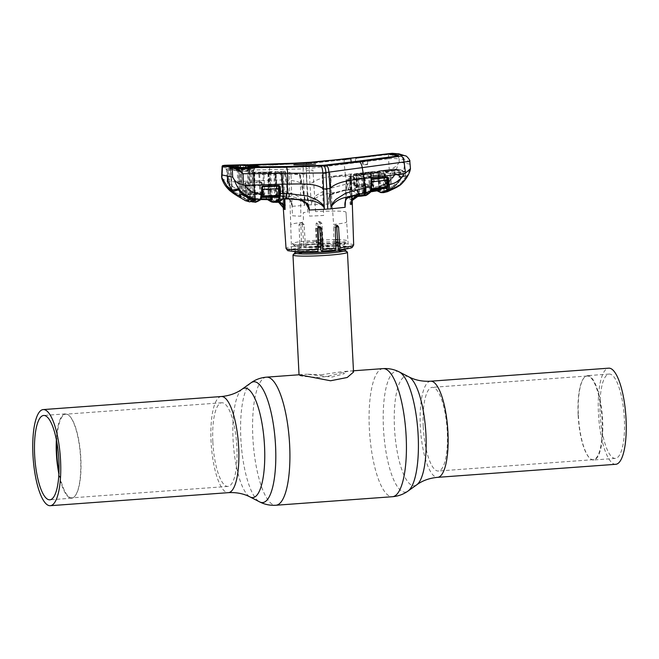 <?xml version="1.0" encoding="UTF-8"?>
<svg xmlns="http://www.w3.org/2000/svg" width="659" height="659" viewBox="0 0 659 659"><rect width="100%" height="100%" fill="white"/><g stroke="black" fill="none" stroke-linecap="round" stroke-linejoin="round"><path stroke-width="0.49" stroke-dasharray="3.29 2.47" d="M58.882 473.986A42.283 11.936 -94.2 0 0 71.592 498.212A42.283 11.936 -94.2 0 0 74.961 496.095A42.283 11.936 -94.2 0 0 80.612 458.524A42.283 11.936 -94.2 0 0 69.055 415.483A42.283 11.936 -94.2 0 0 65.414 413.877A42.283 11.936 -94.2 0 0 56.369 439.693M320.875 374.814L342.639 371.585L344.36 373.678L331.955 377.08L306.979 374.197L320.875 374.814M615.761 464.298A48.189 13.6 85.8 0 1 598.446 413.407A48.189 13.6 85.8 0 1 608.727 368.167M578.388 415.343A42.283 11.936 -94.2 0 0 589.945 458.384A42.283 11.936 -94.2 0 0 593.586 459.99A42.283 11.936 -94.2 0 0 602.606 420.302A42.283 11.936 -94.2 0 0 587.408 375.655A42.283 11.936 -94.2 0 0 584.039 377.78A42.283 11.936 -94.2 0 0 578.388 415.343M600.135 413.753A42.283 11.936 -94.2 0 0 615.333 458.4A42.283 11.936 -94.2 0 0 624.353 418.712A42.283 11.936 -94.2 0 0 609.155 374.065A42.283 11.936 -94.2 0 0 600.135 413.753M578.157 415.392A41.945 11.837 -94.2 0 0 589.624 458.079A41.945 11.837 -94.2 0 0 593.232 459.677A41.945 11.837 -94.2 0 0 602.186 420.31A41.945 11.837 -94.2 0 0 587.111 376.017A41.945 11.837 -94.2 0 0 583.767 378.126A41.945 11.837 -94.2 0 0 578.157 415.392M423.235 426.735A41.945 11.837 -94.2 0 0 438.309 471.02A41.945 11.837 -94.2 0 0 447.263 431.653A41.945 11.837 -94.2 0 0 432.189 387.36A41.945 11.837 -94.2 0 0 423.235 426.735M56.723 441.497A41.945 11.837 85.8 0 1 65.768 414.19A41.945 11.837 85.8 0 1 69.376 415.788A41.945 11.837 85.8 0 1 80.843 458.483A41.945 11.837 85.8 0 1 75.233 495.741A41.945 11.837 85.8 0 1 71.889 497.85A41.945 11.837 85.8 0 1 58.964 472.149M212.857 442.14A41.945 11.837 -94.2 0 0 227.932 486.424A41.945 11.837 -94.2 0 0 236.886 447.057A41.945 11.837 -94.2 0 0 221.811 402.764A41.945 11.837 -94.2 0 0 212.857 442.14M318.033 244.341A27.283 2.076 177.1 0 1 293.535 244.094A27.283 2.076 177.1 0 1 292.481 243.715A27.283 2.076 177.1 0 1 317.918 240.189M320.554 240.057A27.283 2.076 177.1 0 1 335.67 239.695M337.622 239.711A27.283 2.076 177.1 0 1 345.736 240.271A27.283 2.076 177.1 0 1 346.807 240.963A27.283 2.076 177.1 0 1 337.845 242.817M293.041 254.86A27.283 2.076 177.1 0 1 317.251 251.722A27.283 2.076 177.1 0 1 346.313 251.73A27.283 2.076 177.1 0 1 347.367 252.109M353.529 372.071L352.359 371.075C348.306 369.971 332.811 376.454 318.758 377.442C303.239 376.602 297.036 375.754 300.158 374.897M299.038 374.773L306.979 374.197M335.769 243.047A27.283 2.076 177.1 0 1 320.867 244.201M304.911 201.67C300.512 199.504 295.916 198.408 291.13 198.367L283.79 198.326L282.439 174.586L299.392 174.38L304.911 201.67L305.447 201.547L305.018 201.596L299.581 174.371L283.222 172.386L284.853 198.985M279.202 202.47L274.457 202.025C272.01 201.275 269.597 199.224 267.208 195.88L268.65 195.369L268.394 171.711L284.375 171.307L288.469 198.31L291.484 202.346L292.324 206.564L289.276 198.375L285.232 171.431C281.096 171.497 279.877 171.702 281.566 172.048L284.54 209.414M283.115 205.386L280.816 171.76L281.582 172.057L274.803 172.172L275.932 201.44L276.986 201.448C279.663 201.539 281.813 202.692 283.428 204.9L281.096 172.131M292.308 206.341L304.656 205.287L303.099 168.91L306.089 168.696C306.015 164.643 306.55 162.551 307.704 162.411M267.826 199.619L263.806 195.41L262.298 189.916L261.664 183.161L262.084 183.12L262.694 189.874L268.732 189.685L268.831 180.22C280.38 180.245 295.52 178.449 303.675 184.94L306.822 184.635L307.959 205.023A34.556 2.628 -2.9 0 0 304.656 205.287L304.252 203.26C296.509 193.935 285.017 197.222 275.182 195.723C281.459 195.888 292.407 196.876 292.324 206.564M301.624 248.196L300.661 247.998A31.583 2.405 177.1 0 0 289.754 251.145A31.583 2.405 177.1 0 0 317.539 251.458L316.575 251.26A28.469 2.166 177.1 0 1 291.542 250.371A28.469 2.166 177.1 0 1 301.624 248.196L300.916 225.114L302.843 223.137L304.128 224.777L305.199 242.331A28.37 2.158 177.1 0 1 311.575 241.795A28.37 2.158 177.1 0 1 318.437 241.359L319.113 244.967L318.585 246.837L317.671 246.647L316.93 244.283A33.856 2.578 -2.9 0 0 310.167 244.72A33.856 2.578 -2.9 0 0 303.807 245.247L302.316 224.406L300.99 222.758L299.029 224.727L299.886 245.634A33.856 2.578 -2.9 0 0 286.047 248.427M300.661 247.998L299.886 245.634M319.664 227.956L318.124 226.259L315.719 228.146L316.575 251.26M335.332 250.263L334.418 250.074A28.469 2.166 177.1 0 1 321.37 251.03M334.418 250.074L333.759 247.965L334.195 244.588A28.37 2.158 177.1 0 1 327.828 245.123A28.37 2.158 177.1 0 1 320.966 245.56M336.691 226.605L335.431 224.966L333.487 226.943L334.195 244.588M315.579 211.638L312.926 170.113L308.305 170.352L306.559 170.5L307.753 212.173A27.851 2.117 -2.9 0 0 303.321 212.569L303.412 220.979L302.267 222.437A28.016 2.134 -2.9 0 0 290.726 224.653L288.988 172.427L290.965 172.938L292.407 215.715A27.851 2.117 -2.9 0 0 300.85 216.152L300.372 173.968L306.254 174.256L309.549 216.07A27.851 2.117 -2.9 0 0 323.635 215.427L322.062 173.671L329.928 173.119L333.611 224.398A28.016 2.134 -2.9 0 0 346.65 221.992L346 212.182A27.851 2.117 -2.9 0 0 315.579 211.638M346.049 212.898L346 212.182M318.05 227.297L317.951 223.763L320.34 221.877L321.897 223.574L323.371 246.606A28.469 2.166 177.1 0 1 348.405 247.487A28.469 2.166 177.1 0 1 338.331 249.662M318.437 241.359L318.404 240.164M353.677 245A33.856 2.578 -2.9 0 0 321.559 244.044L320.01 223.187L318.462 221.498L316.139 223.393L316.93 244.283M321.559 244.044L322.408 246.408A31.583 2.405 177.1 0 1 350.193 246.721A31.583 2.405 177.1 0 1 339.294 249.86M323.371 246.606L322.408 246.408M290.718 224.653L290.66 223.459M303.807 245.247L304.615 247.603A31.583 2.405 177.1 0 1 310.933 247.084A31.583 2.405 177.1 0 1 317.671 246.647M318.585 246.837A28.469 2.166 -2.9 0 0 305.537 247.792L304.615 247.603M305.537 247.792L305.99 245.931L305.199 242.331M299.392 174.38L299.919 174.248L302.184 183.762L305.447 201.547L307.391 204.166M282.835 198.993L283.79 198.326M398.613 186.151L406.43 177.922L410.573 166.949M405.639 155.969A6.821 6.466 -66.9 0 1 409.461 161.406L404.206 159.742L399.074 159.28L399.23 161.99L404.544 163.078C403.835 179.009 396.018 188.853 381.091 192.609L383.695 192.626M409.807 161.323L410.475 165.969M397.204 187.082L406.117 177.617L406.801 175.747L402.427 176.818L400.845 179.116C397.245 185.064 392.262 189.199 385.894 191.514L384.963 191.975L387.607 191.637M409.865 164.165L404.544 163.078M391.866 189.644L390.639 173.852L404.848 171.892L405.301 177.271C401.99 182.971 397.369 186.884 391.421 189.001L385.441 191.283L384.889 172.081L389.733 173.902L390.548 189.685A0.684 0.643 -125.3 0 1 390.342 190.237M385.441 191.283A0.684 0.651 -86.9 0 1 384.963 191.975M389.733 173.902L390.639 173.852L390.342 173.193A0.684 0.643 116.7 0 0 389.733 173.902M405.301 177.271L406.117 177.617M404.848 171.892L404.552 171.233L390.342 173.193L385.474 171.365A0.684 0.651 104 0 0 384.889 172.081M400.087 169.709L385.457 171.365L400.087 169.709L404.552 171.233M400.071 169.709L399.947 170.335L385.342 171.991L385.886 190.921C392.097 188.655 396.957 184.619 400.474 178.82L399.947 170.335M385.457 171.365L385.342 171.991M406.801 175.747A0.684 0.651 -108.4 0 1 405.557 175.508L405.252 171.851L400.796 170.327L401.183 176.579L405.557 175.508M402.427 176.818A0.684 0.651 -99.5 0 1 401.183 176.579L400.474 178.82L400.87 179.116C397.262 185.064 392.278 189.191 385.919 191.514L385.886 190.921M400.845 179.116L401.941 177.189L406.422 176.093M392.385 153.3A6.821 6.549 -91.6 0 1 399.074 159.28C397.155 158.473 393.629 158.317 388.513 158.794L389.28 169.684L387.887 170.31L345.349 174.619L344.22 164.157L388.513 158.794A6.821 1.293 -96.9 0 1 388.794 153.975M344.855 158.926C344.237 158.984 344.023 160.722 344.22 164.157L309.145 168.465C309.129 164.47 309.541 162.394 310.373 162.254M310.018 184.479L309.145 168.465L306.089 168.696L306.822 184.635L310.018 184.479C317.687 176.826 333.438 176.365 345.349 174.619L346.873 183.968L326.502 189.314L317.481 194.718C314.64 196.217 312.193 201.02 311.196 202.313L310.018 184.479M399.23 161.99L397.855 164.346C396.125 166.587 393.266 168.366 389.28 169.684M385.169 191.365L383.456 191.67L378.118 187.914L379.172 187.024C385.68 184.94 390.828 181.019 394.609 175.261L396.133 173.564L400.787 176.48L400.005 178.943C396.454 184.899 391.512 189.042 385.169 191.365L384.782 190.698C390.976 188.433 395.804 184.388 399.263 178.573L398.654 170.063L384.049 171.727L384.782 190.698M387.887 170.31C384.518 176.48 379.386 180.08 372.508 181.126L372.038 181.176L373.752 187.345L380.35 191.991M377.418 190.772L373.999 187.329C386.957 185.072 394.906 177.411 397.855 164.346M394.214 174.997C390.532 180.624 385.507 184.454 379.164 186.489L378.925 171.455L393.942 169.66L394.609 175.261M394.65 175.286C390.861 181.052 385.721 184.973 379.23 187.057L378.563 187.378L379.164 186.489L379.172 187.024M378.653 187.255L383.95 190.978L383.2 171.735L378.406 171.587L378.653 187.255A0.684 0.618 -43.2 0 1 378.118 187.914M383.95 190.978A0.684 0.651 -70.5 0 1 383.456 191.67M378.406 171.587L378.974 170.87A0.684 0.651 84.4 0 0 378.406 171.587M393.942 169.66L394 169.075L378.983 170.87L383.785 171.019A0.684 0.651 99.1 0 0 383.2 171.735M384.049 171.727L383.785 171.019L398.398 169.363L394.008 169.075L378.974 170.87A0.684 0.684 0 0 0 378.381 171.554L378.628 187.14M398.398 169.363L398.654 170.063M396.133 173.564A0.684 0.634 -54.8 0 1 394.922 173.325L394.733 169.692L399.107 169.981L399.56 176.241L394.922 173.325M400.787 176.48A0.684 0.643 -60.8 0 1 399.56 176.241L399.263 178.573L400.005 178.943M395.178 173.828L399.56 176.241M373.365 187.115L373.085 186.777A0.684 0.601 140.9 0 0 373.752 187.345L372.508 181.126M373.085 186.777L371.487 181.225L372.038 181.176L371.47 174.923L370.688 174.371L371.091 173.951L371.47 174.923M371.511 181.225L370.943 174.973L369.921 173.432L371.091 173.951M377.022 190.83L373.208 187.148L371.487 181.225L370.688 174.371A0.684 0.585 145 0 0 370.16 174.19L354.155 175.541L354.023 174.94L369.921 173.432M371.412 176.95L372.014 183.589L370.745 174.446L371.412 176.95L354.13 178.573L353.636 176.307A0.684 0.585 147.7 0 1 354.278 175.739L355.292 185.368L371.487 183.639L370.16 174.19L354.155 175.541L353.636 176.307L352.87 176.274L354.023 174.94M354.509 185.41L355.292 185.368L356.519 187.477L372.805 185.657L371.684 184.248L355.44 185.97A0.684 0.593 146.2 0 0 354.797 186.621L354.13 178.573M372.014 183.589L372.343 184.808A0.684 0.593 143.3 0 0 371.684 184.248L371.487 183.639L372.038 183.589M356.519 187.477L356.881 186.909L356.519 187.477A0.684 0.601 142.7 0 0 355.885 188.144L354.797 186.621M372.343 184.808L373.48 186.233L373.9 185.113L373.258 172.271L378.225 172.411L362.425 174.47L356.14 174.24L372.467 172.238L373.118 185.088L356.881 186.909L355.885 188.144M356.741 173.556L362.153 173.762L377.475 171.785L372.524 171.653L356.741 173.556A0.684 0.651 84.9 0 0 356.165 174.264L356.362 187.032M356.881 186.909L356.684 174.141M373.118 185.088L372.805 185.657L373.118 185.088M373.48 186.233A0.684 0.61 139.6 0 0 372.805 185.657M347.581 183.886L346.873 183.968L348.323 189.981L354.723 189.364L353.249 183.243L347.581 183.886A6.821 1.26 -96 0 0 348.916 189.916L343.199 190.739C332.68 193.73 318.19 192.354 311.55 202.725L311.361 204.792L311.55 202.725M352.87 176.472L353.652 176.423L354.023 183.202L353.249 183.243L352.87 176.274M354.023 183.202L355.366 188.713C357.919 192.239 360.498 194.273 363.101 194.817C365.712 195.344 368.192 194.339 370.539 191.818A0.684 0.634 -137.2 0 1 370.391 192.313M364.921 195.583L362.541 195.525L359.855 194.438M359.279 194.067L354.723 189.364A0.684 0.601 -35.8 0 0 355.366 188.713M351.511 189.545L350.777 174.948L356.989 175.187L358.43 195.155L351.511 189.545A0.684 0.601 142.4 0 0 352.186 190.113L350.712 189.207L343.29 190.229L330.002 194.421L330.2 194.932L343.273 190.813C337.622 191.58 329.813 194.8 330.2 194.932L329.212 197.247L329.022 203.623C328.182 200.221 328.503 197.247 330.002 194.71M349.847 176.217L350.794 199.965C352.153 197.527 354.163 196.069 356.824 195.591L357.985 195.402L356.527 175.269L349.015 176.225C345.497 176.002 339.574 176.332 331.255 177.213L330.002 194.421L329.203 197.247L330.859 177.114L349.995 174.915L350.596 189.734M331.461 176.488A0.684 0.684 0 0 0 330.859 177.114L329.022 203.623M329.022 203.993L311.361 204.792A34.556 2.628 177.1 0 0 307.959 205.023M352.186 190.113L359.097 195.904M358.274 196.102L357.096 196.291L351.552 200.311L350.143 204.496L349.015 176.225M350.143 204.496L350.918 204.636C351.099 200.179 353.273 197.42 357.45 196.374L356.824 195.591M358.076 195.789L358.43 195.155A0.684 0.651 107.5 0 0 358.743 195.682M356.989 175.187A0.684 0.651 99.6 0 0 356.255 174.569L350.044 174.33A0.684 0.651 84.5 0 0 350.044 174.33A0.684 0.651 84.5 0 1 350.777 174.948M357.985 195.402L358.43 195.155M350.151 204.397L350.794 199.965L351.552 200.311M352.236 200.451L351.511 204.677L350.67 176.563L351.436 177.296L346.148 180.278L364.625 177.914L366.116 192.955M358.99 194.125L357.821 175.541L350.654 176.554L351.511 204.669L352.178 199.636M351.14 176.48L352.203 200.394M362.31 196.011L360.671 196.077A0.684 0.651 95.2 0 1 360.506 196.077L360.514 196.077M365.827 193.021L366.264 192.568A0.684 0.634 42.7 0 0 366.47 192.955M366.264 192.568L365.02 177.864L358.669 175.533L359.822 193.952M358.669 175.533A0.684 0.651 103.5 0 0 357.944 174.915L364.328 177.255A0.684 0.643 116.3 0 1 365.02 177.864M346.873 198.334L346.412 197.782L358.842 193.408L366.107 192.304A0.684 0.519 -87 0 0 366.453 192.922M345.448 201.143L346.255 180.286A0.684 0.568 -107.2 0 1 346.782 179.627L346.412 197.782L345.473 200.468M371.519 186.785L370.539 191.818M379.246 190.229L362.607 192.823L362.261 192.115L379.419 189.306L379.806 190.121L379.246 190.229L379.419 189.306L380.647 190.294M362.607 192.823L371.017 191.159M380.095 189.759L379.032 172.757L363.719 174.734L364.229 192.255L363.776 192.42L363.266 174.816A0.684 0.651 103.7 0 1 363.85 174.108L379.164 172.131L384.238 174.05L369.345 176.134L363.85 174.108L363.233 174.8L368.743 176.843L369.411 189.701L369.971 191.028L371.174 188.82L371.454 179.956A0.684 0.618 37.3 0 1 371.618 179.536M371.552 187.172L371.091 182.049M371.47 189.248L370.482 190.336L371.264 190.229L370.144 190.5A0.684 0.634 45.2 0 0 369.971 191.028M371.421 189.257A0.684 0.626 39.7 0 0 371.099 189.454L371.099 189.454A0.684 0.626 39.7 0 0 370.968 189.924M370.482 190.336L370.317 189.66L370.482 190.336A0.684 0.634 45.2 0 0 370.144 190.5L371.149 188.795M370.317 189.66L369.65 176.793L384.535 174.709L385.63 187.65L369.411 189.701M385.63 187.65L385.836 188.326M369.345 176.134A0.684 0.643 116.3 0 0 368.743 176.843L369.65 176.793M373.142 173.548C366.635 174.94 367.854 175.442 376.808 175.055C383.299 173.506 382.072 173.004 373.142 173.548M386.619 188.919L386.034 187.593L384.938 174.66L379.881 172.749A0.684 0.651 104 0 0 379.164 172.131M384.938 174.66A0.684 0.643 116.8 0 0 384.238 174.05M363.389 192.725L362.153 173.762A0.684 0.651 99.4 0 0 361.577 174.478L362.261 192.115M378.974 189.528L377.739 172.493M368.274 172.559C359.369 173.449 358.199 173.465 364.765 172.584C373.661 171.529 374.831 171.521 368.274 172.559M379.419 189.306L378.192 172.403A0.684 0.651 99.1 0 0 377.475 171.785M373.258 172.271A0.684 0.651 83.8 0 0 372.524 171.653L377.648 171.793M380.935 189.619L379.881 172.749L379.032 172.757M363.471 192.996L370.737 191.81L364.139 192.873L364.229 192.255M398.547 155.722L398.555 156.175L397.937 155.928M389.708 154.041L355.44 158.391L387.55 154.618L391.965 155.063L396.125 156.529L367.598 160.887L398.555 156.175M392.846 154.593L389.716 154.363M358.232 161.521L358.257 162.205L362.969 161.537L362.302 161.249L362.689 164.989L366.972 164.396L366.948 160.582M366.972 164.396L367.59 164.528L367.598 160.887M309.269 162.732L309.302 163.407L307.012 163.597L247.825 165.45L252.669 165.862L257.587 167.452L260.742 167.757L285.693 167.51L320.307 166.365L358.257 162.205M311.608 162.575L311.641 163.259L309.302 163.407L274.498 164.874L247.718 165.458L248.048 164.766M306.97 162.921L307.012 163.597M273.773 164.215L273.798 164.89M249.983 165.401L249.967 164.717L250.626 164.701M250.239 164.717L250.008 165.401L254.852 165.804L252.669 165.862L252.619 165.178M285.182 166.546L285.215 167.229L260.297 167.444L258.822 167.007M255.305 165.903L254.844 165.755M319.747 165.533L319.788 166.216L285.215 167.229M322.086 165.351L322.119 166.035L319.788 166.216M324.385 165.195L324.426 165.87L322.119 166.035L322.77 166.167L322.745 165.491M357.392 161.266L357.425 161.949L324.426 165.87M345.505 158.918L345.538 159.593L351.173 158.967L311.641 163.259M345.538 159.593L311.122 163.119L308.651 163.275L308.61 162.592M345.975 158.926L346.008 159.61M351.173 158.967L351.535 162.707L356.074 162.172L356.099 158.358M356.074 162.172L355.456 162.04L355.44 158.391M355.456 162.04L350.918 162.584L350.53 158.992M386.578 154.033L386.611 154.659M362.302 161.249L357.425 161.949M396.965 156.101L396.998 156.784M362.969 161.537L363.307 165.121L367.59 164.528M325.175 165.327L325.208 166.002M320.266 165.689L320.307 166.365M285.668 166.834L285.693 167.51M272.983 164.907L272.941 164.223L247.776 164.775L247.825 165.45M306.171 162.798L306.221 163.481M311.089 162.444L311.122 163.119M221.803 178.531L228.5 181.983L268.831 180.22L269.539 169.618L303.099 168.91C302.983 164.915 303.642 162.831 305.084 162.641M268.65 195.221L275.569 195.188C280.034 195.155 284.334 196.193 288.469 198.31L289.276 198.375M272.052 199.652L275.091 201.292L273.955 172.18L267.999 171.892L268.246 195.632L267.208 195.822L275.289 195.789L275.569 195.188M267.208 195.822L269.753 195.715A6.821 2.57 -92.2 0 1 268.056 189.71M284.375 171.307L285.232 171.431M283.897 204.817L283.428 204.9L284.408 208.573L281.582 172.057M277.587 202.231L276.986 201.448M284.021 199.002L282.39 172.394L276.105 172.436L276.937 201.646L279.235 201.761M283.222 172.386L282.39 172.394M277.9 202.173L277.991 201.654M278.559 202.329L277.859 202.247M277.472 202.231L276.294 202.321M267.208 195.88L264.374 195.978C266.829 199.24 269.259 201.234 271.681 201.967L272.983 202.231M274.795 202.115L275.091 201.292M268.246 195.632L271.384 199.109M275.413 202.239L276.483 201.572L275.643 172.518L281.665 174.684L283.032 198.664C280.948 200.822 278.765 201.794 276.483 201.572M222.824 165.45A0.684 0.675 -91.5 0 0 222.165 166.068L227.52 170.582L222.824 165.45M278.139 164.107L246.861 164.849M227.149 181.554L227.52 170.582L269.539 169.618C269.803 166.34 270.561 164.561 271.805 164.272M270.668 195.155L270.314 195.698L268.732 189.685L288.626 192.09L297.769 196.168L301.822 199.323L304.54 202.799L304.252 203.26M262.694 189.874L264.374 195.978A0.684 0.593 143.1 0 1 263.913 195.764C263.163 194.94 262.611 192.988 262.266 189.916L262.694 189.874M278.395 197.733L277.818 196.415L277.266 196.473L277.694 197.132M275.223 174.322L277.266 196.473L260.956 196.777L259.671 174.47L275.775 174.314L270.577 172.493L254.152 172.847L258.88 174.577L260.173 196.81L260.725 198.137L261.73 197.14L261.936 194.57M275.775 174.314L277.818 196.415L275.75 174.33M262.331 196.456L261.335 197.445L261.92 197.428M261.335 197.445L260.956 196.777L261.335 197.445A0.684 0.634 48.5 0 0 260.725 198.137M262.084 196.506A0.684 0.626 42.4 0 0 261.73 197.14M262.2 189.314L261.903 193.919L262.15 187.593M262.175 195.319L260.931 199.092C258.814 200.979 256.598 201.687 254.3 201.226L247.43 196.333L246.441 196.67L245.024 192.214L244.728 183.202L245.741 182.518L260.799 181.769L262.084 183.12M262.916 171.801L263.839 193.721L248.443 194.216L248.245 172.131L268.921 172.156L247.842 172.32L248.048 194.331L247.578 195.451L246.491 194.026L245.412 184.166L245.922 191.991L247.166 196.003A0.684 0.61 -38.2 0 1 246.441 196.67L253.624 201.942L255.033 202.074M229.703 190.55L246.211 196.679C245.255 195.748 244.662 193.688 244.448 190.5L245.774 190.435M245.815 191.036L244.909 191.159M255.19 199.512L254.629 199.512L254.926 198.837L255.387 198.878L255.19 199.512L260.84 199.545L254.613 199.512L253.501 198.54L270.824 198.829L271.574 199.619M254.876 199.034L254.176 172.864L254.613 199.512L254.926 198.837L261.368 198.919M262.216 193.795L262.216 194.389M271.187 199.529L254.539 199.372L253.344 172.51M254.539 199.372L253.872 199.364M270.528 199.537L268.888 172.147M248.303 194.776L248.443 194.216L248.303 194.776L263.74 194.273L262.611 192.766L247.224 193.359L248.303 194.776A0.684 0.61 140.6 0 0 247.578 195.451M262.249 185.303L261.104 182.568A0.684 0.577 146.4 0 1 261.664 183.037L263.18 193.326A0.684 0.585 145 0 0 262.611 192.766L261.845 185.344L246.721 186.093L247.224 193.359A0.684 0.593 144.4 0 0 246.491 194.026M263.839 193.721L263.74 194.273L263.839 193.721L264.745 193.738L263.822 171.892M263.18 193.326L264.308 194.85A0.684 0.601 141.6 0 0 264.193 194.479L264.193 194.479A0.684 0.601 141.6 0 0 263.74 194.273M264.308 194.85L264.745 193.738M248.352 194.817L264.193 194.479L262.883 192.123L246.194 192.799M245.815 186.143L246.721 186.093L246.021 183.276L261.104 182.568L246.021 183.276A0.684 0.593 146.1 0 0 245.461 183.54L245.412 184.166L244.505 184.215M245.741 182.518L245.461 183.54L244.728 183.202M254.638 172.773L255.387 198.878M262.06 182.922L260.799 181.769M261.508 182.683L260.964 182.362M228.5 181.983C232.545 187.617 237.858 190.451 244.448 190.5M254.3 201.226L253.624 201.942L252.413 201.893L247.998 200.781L244.39 198.03L233.171 193.227M244.39 198.03L247.652 200.377L249.168 200.287L248.855 200.913M248.492 200.188L247.998 200.781A0.453 0.428 -61.9 0 1 247.652 200.377L247.405 196.061L248.254 196.044L248.492 200.188L248.015 200.789L248.88 200.921M233.187 193.235L244.052 197.642L242.323 168.35L228.088 168.745L229.068 189.191C232.38 192.56 236.276 194.85 240.766 196.069L239.439 168.473M244.168 197.931L240.51 196.481L240.766 196.069M228.607 189.487L229.068 189.191L227.355 186.332L226.638 186.719M226.556 186.621L227.355 186.332L232.981 189.899L232.182 190.196M250.041 200.649L253.558 201.374L253.245 196.703L249.728 195.978L250.041 200.649A0.684 0.643 115.2 0 0 250.618 201.267M251.82 201.267L252.413 201.893M253.558 201.374A0.684 0.651 86 0 0 253.888 201.901M252.315 201.67L252.158 196.843L251.672 196.926L251.952 201.259L255.305 199.941L253.46 198.664L252.002 171.043L253.575 170.656L255.297 199.784M253.163 201.802L253.072 201.086L251.952 201.259L251.672 196.926M241.367 192.098L238.418 188.598L232.981 189.899A0.453 0.437 82.3 0 1 232.611 190.377M252.224 201.638A0.453 0.437 -97.9 0 1 251.96 201.259L252.405 200.987M255.445 199.883L253.575 170.656M253.46 199.133L253.46 198.664C248.896 197.436 244.917 195.13 241.54 191.744L240.453 171.274L252.002 171.043M223.961 165.417L227.207 166.117L242.751 164.981L227.306 166.043L224.546 165.738A0.684 0.684 86.6 0 0 223.961 165.417M240.864 168.918L252.29 168.597L255.082 167.575L249.399 165.631L238.624 165.533M238.896 165.854L227.207 166.117M227.528 166.414L224.678 165.714L230.213 166.225L240.65 169.099M224.027 165.417L224.678 165.714M235.23 167.691L235.774 167.987M243.797 165.269L244.365 164.882M242.397 165.376L246.309 164.808M241.351 168.77L241.252 171.521L249.654 171.34L250.008 169.585L249.226 169.725L249.176 171.34L249.654 171.34L250.453 199.413M241.589 167.534L251.137 167.32L250.016 169.569L241.26 169.915L229.876 167.806L230.403 169.412L235.378 169.931L241.252 171.521M250.675 168.35L250.997 167.254M249.621 167.345L249.366 168.383M249.366 168.416L249.11 171.34M237.948 167.271L241.433 167.831L241.367 168.556M255.008 166.941L254.761 167.452M254.531 167.913L253.171 170.697L247.842 169.025L249.67 165.261M251.12 201.868L250.782 196.555L247.66 195.921L247.866 201.201L244.094 198.31L242.578 168.531L247.842 169.025M253.567 199.158L252.175 198.524L250.807 171.431L253.171 170.697L254.679 200.476M252.175 198.524L242.52 192.667L241.458 171.637L237.281 171.085L238.196 189.166M239.901 190.665L242.52 192.667M229.744 165.837L232.042 169.478L237.281 171.085L234.991 167.435M232.042 169.478L226.811 168.943L229.068 169.108L230.139 190.13L227.676 187.774M224.538 165.294L226.811 168.943M241.26 164.832L243.311 164.783L242.594 164.841L241.482 168.556L238.261 168.861L239.637 195.954L230.139 190.13M239.637 195.954L230.971 191.341M241.482 168.556L242.586 168.531L244.382 164.758M243.377 197.799L244.094 198.31M247.825 201.176L249.341 196.349L250.906 196.662L252.455 196.983L251.153 201.86M247.866 201.201L249.366 201.819M248.286 199.998L247.8 201.119M254.926 167.37L253.163 170.945M240.222 165.236L228.294 165.804L224.357 165.294M242.594 164.841L240.922 165.112M229.826 165.129L230.04 165.5L228.409 165.5L233.41 166.027L238.492 167.559L238.937 168.284M231.383 165.458L230.04 165.5L230.592 167.732L239.827 167.485L239.505 169.256L238.574 169.182L238.385 167.353M228.78 165.154L229.192 165.508L228.409 165.5L229.876 167.798L230.592 167.732L229.876 167.798M232.767 192.898L232.059 192.313L230.378 169.404L228.409 165.5M239.201 168.704L240.428 171.464L241.853 194.323M238.574 169.182L230.848 169.396A3.41 1.063 -91.7 0 0 230.691 167.724M235.675 194.965L236.721 195.583M239.645 195.212L238.426 167.518M241.318 167.526L250.008 169.585M249.654 171.233L244.555 169.668L239.489 169.149M232.536 192.716L230.848 169.396L230.403 169.421L232.034 192.288M230.592 167.732L230.403 169.421M221.35 396.529A48.189 13.6 -94.2 0 0 211.069 441.769A48.189 13.6 -94.2 0 0 228.393 492.66M242.224 389.09A54.895 15.495 -94.2 0 0 233.072 439.627A54.895 15.495 -94.2 0 0 250.123 496.985M250.939 382.846A60.562 17.093 -94.2 0 0 240.848 438.606A60.562 17.093 -94.2 0 0 259.654 501.894M266.557 377.154A64.22 18.131 -94.2 0 0 252.85 437.436A64.22 18.131 -94.2 0 0 275.932 505.247M383.068 368.62A64.22 18.131 -94.2 0 0 369.361 428.902A64.22 18.131 -94.2 0 0 392.443 496.713M399.346 371.981A60.562 17.093 -94.2 0 0 383.456 428.161A60.562 17.093 -94.2 0 0 408.061 491.029M408.877 376.882A54.895 15.495 -94.2 0 0 394.477 427.806A54.895 15.495 -94.2 0 0 416.776 484.785M430.607 381.207A48.189 13.6 -94.2 0 0 420.327 426.447A48.189 13.6 -94.2 0 0 437.65 477.338M318.083 246.153A25.314 1.928 177.1 0 1 295.52 245.914A25.314 1.928 177.1 0 1 294.54 245.568A25.314 1.928 177.1 0 1 317.976 242.306M320.711 242.166A25.314 1.928 177.1 0 1 335.736 241.845M337.779 241.886A25.314 1.928 177.1 0 1 343.949 242.372A25.314 1.928 177.1 0 1 344.945 243.014A25.314 1.928 177.1 0 1 337.968 244.563M335.826 244.818A25.314 1.928 177.1 0 1 320.851 246.013M320.809 243.484A24.778 1.886 177.1 0 1 343.504 243.69A24.778 1.886 177.1 0 1 344.542 244.168A24.778 1.886 177.1 0 1 338.051 245.782M335.859 246.054A24.778 1.886 177.1 0 1 320.546 247.273M318.116 247.397A24.778 1.886 177.1 0 1 296.089 247.158A24.778 1.886 177.1 0 1 295.051 246.68A24.778 1.886 177.1 0 1 318.009 243.632M292.481 243.715L295.051 246.68L295.306 251.689A24.778 1.886 177.1 0 1 295.306 251.656A24.778 1.886 177.1 0 1 316.419 248.715A24.778 1.886 177.1 0 1 343.759 248.665A24.778 1.886 177.1 0 1 344.797 249.151A24.778 1.886 177.1 0 1 344.797 249.184L344.542 244.168L346.807 240.963M294.902 252.817A25.314 1.928 177.1 0 1 317.366 249.901A25.314 1.928 177.1 0 1 344.336 249.909A25.314 1.928 177.1 0 1 345.316 250.263M304.128 224.777L302.316 224.406M300.916 225.114L299.029 224.727M317.605 228.525L315.719 228.146M335.299 227.314L333.487 226.943M321.897 223.574L320.01 223.187M317.951 223.763L316.139 223.393M285.331 198.293L285.471 198.977M285.932 198.277L286.031 198.927M291.13 198.367L291.187 199.01M399.074 153.893A6.821 6.524 -78.4 0 1 404.206 159.742M348.446 189.454L348.389 190.047L343.273 190.813L343.29 190.229M349.048 189.388L348.982 189.981L351.156 189.8M350.918 204.636L351.519 204.776M364.27 192.51L364.542 193.161M363.71 192.585L364.048 193.252M358.842 193.408L359.237 194.076M386.998 153.984L387.031 154.667M387.508 153.934L387.55 154.618M249.983 164.816L250.008 165.401M396.339 155.746L396.405 156.447M260.709 167.073L260.742 167.757M257.545 166.768L257.587 167.452M249.382 164.775L249.423 165.442M270.099 195.171L269.869 195.781L275.289 195.789C280.899 196.563 287.67 195.739 291.484 202.346M275.042 201.679A0.684 0.651 -73.1 0 1 274.457 202.025M276.343 201.951A0.684 0.651 -84 0 1 275.759 202.288M263.806 195.41A0.684 0.593 143.1 0 0 263.913 195.764L267.463 199.619M261.854 189.405L262.389 186.934M261.178 198.87A0.684 0.634 -133.4 0 1 260.997 199.397M260.931 199.092L260.321 199.792M245.922 191.991L245.024 192.214M253.501 198.54L252.496 172.518M270.363 198.829L268.435 172.238M271.277 197.263L269.729 172.501M270.577 172.493L272.126 197.247M229.653 165.928L230.213 166.225M249.399 165.631L249.975 165.244M249.176 171.34L249.967 199.133M226.853 168.951L227.792 187.551M232.858 165.73L234.859 168.325A3.41 3.262 -78.5 0 1 235.378 169.931M240.502 194.916L239.505 169.256M244.555 169.668A3.41 3.262 -78.6 0 1 244.909 167.996L245.181 167.435M242.718 194.8L241.26 171.538M71.592 498.212L49.845 499.81M353.463 370.786L342.639 371.585M615.333 458.4L593.586 459.99M593.232 459.677L438.309 471.02M227.932 486.424L71.889 497.85M221.811 402.764L65.768 414.19M587.111 376.017L432.189 387.36M609.155 374.065L587.408 375.655M65.414 413.877L43.667 415.467M302.843 223.137L300.99 222.75M319.977 226.638L318.124 226.259M346.008 212.297L348.405 247.487M320.34 221.877L318.462 221.498M337.301 225.353L335.431 224.966M290.677 224.109L291.542 250.371M356.14 174.24L356.247 187.741L372.903 185.698M373.348 185.846L372.244 184.462M358.463 195.188L351.626 189.907M356.453 174.569L350.061 174.33M352.26 200.451L351.486 204.01M358.183 174.923L364.674 177.312M346.634 179.643A0.684 0.684 0 0 0 346.148 180.278L345.217 203.038M371.066 182.024L371.346 179.998M379.395 172.147L384.592 174.108M363.826 174.108A0.684 0.684 0 0 0 363.233 174.8L363.743 192.42M379.477 189.495L378.225 172.411M269.366 164.981L274.498 164.874M291.476 202.329L289.4 198.285L285.298 171.315M352.054 196.036L351.436 177.296M262.266 189.916L261.664 183.161M277.818 196.415L278.024 197.313M261.277 197.461L261.911 197.445M260.923 197.593L261.878 196.646M261.92 196.003L261.903 194.578M270.849 198.845L268.921 172.156M261.582 182.798L262.274 185.303M244.168 197.922L247.875 200.74M250.404 201.209L252.315 201.876M229.802 165.936L235.469 167.732M250.675 168.366L249.679 171.216L250.486 199.471M253.311 170.813L254.769 199.537M226.712 168.951L227.652 187.453M255.198 167.155L253.311 170.838"/><path stroke-width="0.99" d="M34.647 455.163A42.283 11.936 -94.2 0 0 49.845 499.81A42.283 11.936 -94.2 0 0 58.865 460.114A42.283 11.936 -94.2 0 0 43.667 415.467A42.283 11.936 -94.2 0 0 34.647 455.163M56.369 439.693A42.283 11.936 -94.2 0 0 56.394 453.565A42.283 11.936 -94.2 0 0 58.882 473.986M60.554 460.468A48.189 13.6 -94.2 0 0 43.239 409.577A48.189 13.6 -94.2 0 0 32.95 454.809A48.189 13.6 -94.2 0 0 50.273 505.7A48.189 13.6 -94.2 0 0 60.554 460.468M430.607 381.207L608.727 368.167A48.189 13.6 85.8 0 1 626.05 419.058A48.189 13.6 85.8 0 1 615.761 464.298L437.65 477.338A48.189 13.6 -94.2 0 0 447.931 432.098A48.189 13.6 -94.2 0 0 430.607 381.207C422.501 381.652 415.261 380.21 408.877 376.882L399.346 371.981C394.296 369.378 388.868 368.257 383.068 368.62L353.463 370.786M58.964 472.149A41.945 11.837 85.8 0 1 56.814 453.565A41.945 11.837 85.8 0 1 56.723 441.497M317.918 240.189A27.283 2.076 177.1 0 1 320.554 240.057M335.67 239.695A27.283 2.076 177.1 0 1 337.622 239.711M294.112 255.552A27.283 2.076 177.1 0 1 292.975 255.025A27.283 2.076 177.1 0 1 293.041 254.86L294.902 252.817A25.314 1.928 177.1 0 0 295.899 253.46A25.314 1.928 177.1 0 0 324.78 253.344A25.314 1.928 177.1 0 0 345.316 250.263L347.367 252.109A27.283 2.076 177.1 0 1 347.458 252.265A27.283 2.076 177.1 0 1 324.212 255.503A27.283 2.076 177.1 0 1 294.112 255.552M437.65 477.338C429.561 478.08 422.608 480.559 416.776 484.785L408.061 491.029C403.448 494.332 398.242 496.235 392.443 496.713L275.932 505.247A64.22 18.131 -94.2 0 0 289.639 444.965A64.22 18.131 -94.2 0 0 266.557 377.154L299.17 374.765L330.563 380.77L347.211 377.492L353.529 372.071L347.458 252.265M337.845 242.817A27.283 2.076 177.1 0 1 335.769 243.047M320.867 244.201A27.283 2.076 177.1 0 1 318.033 244.341M326.271 165.508L323.651 165.673C324.838 166.299 325.604 168.655 325.941 172.757L327.754 209.076A34.556 2.628 177.1 0 1 324.352 209.315L323.956 207.297C316.32 197.988 302.036 200.698 291.278 199.018C298 199.249 309.491 200.41 309.285 210.032L324.352 209.315L322.877 172.955L404.058 161.974L405.54 173.012L404.247 173.663L364.065 178.449L362.293 167.856C361.643 164.47 360.679 162.485 359.394 161.9L326.271 165.508C327.754 166.126 328.643 168.457 328.932 172.518L329.978 188.565C337.416 180.863 352.614 180.286 364.065 178.449L365.119 187.7L364.114 193.219L370.037 192.502L371.124 186.909L365.119 187.7L345.629 193.235L336.963 198.713C334.245 200.229 331.864 205.048 330.925 206.349L329.978 188.565L323.635 189.026C315.241 182.485 299.565 184.174 287.555 184.05L287.612 173.325L322.877 172.955C322.49 168.91 321.856 166.554 320.982 165.895L286.336 167.246L255.56 167.6L252.521 168.375L240.864 168.918L234.398 167.814C237.075 168.737 239.967 170.714 243.064 173.762L287.612 173.325C287.472 170.047 287.052 168.02 286.336 167.246M305.496 202.264L307.391 204.166L309.269 209.809L305.636 202.766M284.853 198.985L285.075 209.529L284.021 199.002M318.165 249.374L317.597 251.458L295.067 251.68L287.719 250.667L286.047 248.427A33.856 2.578 -2.9 0 0 318.165 249.374L317.605 228.525L319.977 226.647L321.477 228.327L322.795 249.135A33.856 2.578 -2.9 0 0 329.558 248.69A33.856 2.578 -2.9 0 0 335.925 248.171L335.332 250.263A31.583 2.405 177.1 0 1 322.383 251.211M335.332 250.263L321.37 251.03L320.645 248.929L320.966 245.56L319.664 227.956L321.477 228.327M322.284 251.219L322.795 249.135M335.925 248.171L335.299 227.314L337.301 225.353L338.578 226.993L339.838 247.784A33.856 2.578 -2.9 0 0 353.677 245L352.054 196.036M353.677 245L352.236 247.405C351.89 247.562 351.857 248.369 339.36 249.868L338.331 249.662L336.691 226.605L338.578 226.993M318.404 240.164L318.05 227.297M339.294 249.86L339.838 247.784M283.032 198.664L291.278 199.018L286.072 198.96L286.978 193.425L307.753 196.003L317.251 200.155L321.46 203.343L324.261 206.844L323.956 207.297M283.807 198.474L282.835 198.993L285.512 198.944A6.821 1.302 88.6 0 0 286.261 193.433L286.978 193.425L287.555 184.05L244.86 185.336C248.83 190.945 254.3 193.82 261.252 193.944L261.697 193.935L261.631 187.724L261.911 186.719L263.015 186.06L278.963 185.484L280.248 186.645L280.569 193.54L286.27 193.433M327.754 209.076A34.556 2.628 -2.9 0 0 331.057 208.821L331.246 206.761C337.993 196.407 349.698 197.214 359.295 194.034L364.048 193.252L359.295 194.034L346.873 198.334M404.247 173.663C400.812 179.808 395.828 183.449 389.312 184.561C389.453 187.444 389.057 189.331 388.126 190.212L398.613 186.151C401.982 184.421 409.42 175.796 410.458 168.729L405.54 173.012M397.146 153.802A6.821 6.524 -78.4 0 1 399.074 153.893L392.385 153.3A6.821 6.549 -91.6 0 0 391.817 153.341L397.146 153.802L402.46 155.516A6.821 6.466 -66.9 0 1 405.639 155.969C405.911 155.112 410.672 160.491 409.807 161.323L410.458 168.729M389.312 184.561L388.868 184.619C388.958 187.51 388.637 189.38 387.887 190.237A0.684 0.634 45.4 0 1 387.097 189.644L387.953 184.594L387.574 177.831L388.275 177.469L388.596 178.424L388.868 184.619L387.953 184.594M402.46 155.516L401.183 156.068A6.821 2.479 82.1 0 1 404.058 161.974L409.461 161.406M401.183 156.068L359.394 161.9M405.639 155.969L399.074 153.893M377.418 190.772L380.35 191.991C382.648 192.453 384.815 191.753 386.858 189.883L387.649 190.476L383.662 192.626L387.607 191.637L398.613 186.159M391.866 189.644L387.649 191.621M391.817 153.341L389.164 153.613A6.821 1.293 -96.9 0 0 389.148 153.613L362.005 156.891M389.164 153.613L372.681 155.598M344.855 158.926L310.373 162.254L344.838 158.926M359.855 194.438L359.279 194.067M364.921 195.583L370.037 192.502A0.684 0.634 -137.2 0 0 370.391 192.313L370.391 192.313C367.475 194.809 365.654 195.896 364.921 195.583L362.31 196.011L366.775 192.922A0.684 0.519 -87 0 1 366.593 192.955L366.256 192.939M359.171 195.764L357.928 196.16M357.804 196.431L352.26 200.451C353.817 197.98 355.671 196.637 357.821 196.431L362.31 196.011M351.857 200.179C353.232 197.749 355.25 196.291 357.911 195.814L359.081 195.624L358.99 194.125M357.911 195.814L357.821 196.431M360.671 196.077L358.982 196.25L359.081 195.624L359.921 195.459A0.684 0.651 95.2 0 0 360.506 196.077M366.47 192.955A0.684 0.634 42.7 0 0 367.063 193.153M359.822 193.952L359.921 195.459C362.178 195.665 364.287 194.693 366.264 192.568M366.116 192.955L364.674 193.145A6.821 2.529 82.9 0 0 365.786 187.609M345.473 200.468L345.127 206.918C344.451 203.549 345.102 200.649 347.071 198.202M345.225 202.914L345.217 203.046C345.217 201.184 345.81 199.619 347.021 198.359C350.563 196.489 351.453 195.888 359.237 194.076M345.448 201.143L345.127 206.918M345.127 207.297L331.057 208.821L331.246 206.761M372.195 178.663L371.964 179.363L387.08 177.518L372.08 179.207L371.05 180.187L372.195 178.663L387.195 176.966L388.275 177.469M371.437 180.064L371.544 186.81L371.124 186.909L371.05 180.187M371.618 179.536A0.684 0.618 37.3 0 1 371.964 179.363L371.487 181.925L386.561 180.204L386.99 177.633A0.684 0.626 38.4 0 1 387.574 177.831L387.195 176.966M372.08 179.207L371.058 179.989M388.596 178.424L387.681 178.4L387.476 180.237L386.561 180.204L386.858 186.785L387.764 186.818L386.619 188.919A0.684 0.643 47.5 0 0 385.836 188.326L386.792 187.337L371.421 189.314M371.552 187.172L371.569 188.696L386.858 186.785L386.792 187.337A0.684 0.634 41.2 0 1 387.591 187.93M371.478 188.705L371.47 189.248A0.684 0.626 39.7 0 0 371.421 189.257M370.482 190.336L385.836 188.326L385.63 187.65M371.017 191.159L380.095 189.759L380.054 189.092M380.095 189.759L380.935 189.619L380.647 190.294L379.988 190.377L380.095 189.759M380.894 188.976L380.647 190.294L370.737 191.81L380.004 190.377M386.619 188.919L386.034 187.593M323.651 165.673L320.982 165.895M389.708 154.041L394.115 154.132L398.538 155.491L396.965 156.101L358.232 161.521L325.175 165.327L285.668 166.834L260.709 167.073L257.545 166.768L252.619 165.178L247.776 164.775M398.555 156.175L392.846 154.593M285.215 167.229L285.182 166.546L260.256 166.768L254.827 165.129L249.983 164.717L311.608 162.575L387.508 153.934L391.924 154.379L396.339 155.746M249.983 165.401L249.983 164.816M258.822 167.007L255.305 165.903M285.182 166.546L322.086 165.351L322.119 166.035M322.086 165.351L324.385 165.195L324.426 165.87M324.385 165.195L357.392 161.266L357.425 161.949M389.691 153.679L386.578 154.033M386.569 153.975L345.505 158.918L345.538 159.593M357.392 161.266L396.108 156.224M345.505 158.918L311.089 162.444L272.941 164.223L272.983 164.907M272.941 164.223L272.332 164.239M249.967 164.742L249.382 164.775M306.171 162.798L306.221 163.481M308.61 162.592L308.651 163.275M311.089 162.444L311.122 163.119M310.373 162.254L278.139 164.107L305.084 162.641M278.559 202.329L279.259 202.486L284.54 209.414L279.317 202.511M284.54 209.414L284.408 208.573C283.255 204.924 281.517 202.89 279.202 202.47L279.259 202.486M285.232 205.089L279.235 201.761M284.795 209.471L278.666 202.346L277.9 202.173M271.384 199.109L272.052 199.652M275.759 202.288C278.189 202.535 280.503 201.456 282.703 199.051L282.785 199.01M282.975 199.059L276.294 202.321L272.983 202.231C275.371 202.478 277.604 201.44 279.688 199.117L282.703 199.051M280.569 193.54L279.688 199.117A0.684 0.634 41.6 0 1 278.988 198.524L279.787 193.499L280.569 193.54M235.074 167.567L235.757 167.814A0.684 0.585 -76.7 0 0 235.609 167.806L229.653 165.928L223.961 165.417L234.398 167.814A0.684 0.535 99.8 0 0 233.863 168.465L227.363 166.686L222.165 166.068M260.733 199.636C257.117 201.827 255.132 202.642 254.786 202.074L260.33 199.57C247.232 198.985 238.558 192.412 234.316 179.849C236.284 182.345 239.316 184.026 243.418 184.882L243.064 173.762C239.752 171.019 236.688 169.256 233.863 168.465M232.849 167.444A0.684 0.651 111.5 0 0 232.19 168.127L232.685 177.139L222.05 174.964L221.803 178.531C224.093 184.775 226.383 187.214 229.703 190.55L221.597 177.246L222.132 166.084L224.126 165.417M223.17 165.458A0.684 0.651 90.9 0 0 222.536 166.15L222.05 174.964M246.861 164.849L249.975 165.244L255.676 167.197L255.56 167.6A0.684 0.634 -111.8 0 0 255.297 167.641L255.206 167.781M278.988 198.524C276.928 200.83 274.712 201.86 272.348 201.613L267.826 199.619M279.787 193.499L279.482 186.802L280.264 186.835M278.963 185.484L278.79 186.184A0.684 0.626 36 0 1 279.482 186.686L278.897 186.036L262.949 186.612L278.79 186.184L278.428 188.738L262.397 189.298L262.471 195.896L278.732 195.492L278.428 188.738L279.21 188.779L279.482 186.686L280.248 186.645M262.949 186.612L262.348 186.999L263.015 186.06M261.911 186.719L262.183 187.617L262.414 186.909A0.684 0.626 39.7 0 1 262.85 186.719L262.2 189.314M262.158 195.921L262.051 196.753M279.21 188.779L279.35 196.637A0.684 0.626 38.4 0 0 278.642 196.044L262.331 196.456A0.684 0.626 42.4 0 0 262.084 196.506M279.35 196.637L278.395 197.733A0.684 0.634 44.2 0 0 277.694 197.132L278.732 195.492L279.515 195.534M277.266 196.473L277.694 197.132L277.266 196.473M261.335 197.445L277.694 197.132M262.15 187.593L262.249 193.828L262.183 187.617L261.631 187.724M262.249 193.828L261.697 193.935L260.577 199.562A0.684 0.634 -133.4 0 0 260.997 199.397L260.742 199.636M260.931 199.092L260.33 199.57L261.252 193.944M262.216 193.795L261.697 194.594L262.216 194.389L262.175 195.319L261.648 195.616L262.175 195.319M271.187 199.529L271.961 199.693L271.178 199.669L271.384 199.043L272.241 199.117L271.961 199.693M261.368 198.919L271.384 199.043L271.277 197.263M233.171 193.227L228.607 189.487L226.556 186.621L232.19 190.196C229.348 185.962 227.742 181.241 227.363 176.052M229.703 190.55L233.187 193.235M228.607 189.487L229.068 189.191M226.556 186.621L227.355 186.332L226.556 186.621M232.182 190.196L237.644 188.894L241.367 192.098C244.81 195.534 248.855 197.873 253.493 199.125L255.7 200.352L252.331 201.67L254.16 201.992L252.413 201.893L251.82 201.267L253.188 201.992L252.348 201.885M234.316 179.849L232.685 177.139M253.18 201.802L252.315 201.67A0.453 0.437 -97.9 0 1 252.224 201.638M237.644 188.894L238.418 188.598M232.199 190.196A0.453 0.437 82.3 0 0 232.611 190.377L238.138 189.051L241.334 192.09C244.777 195.525 248.814 197.873 253.46 199.133L255.404 199.759M254.769 199.537L254.802 200.254L255.387 199.842M255.7 200.352L255.297 199.784M243.418 184.882L244.86 185.336M224.027 165.417L224.678 165.714M235.23 167.691L235.774 167.987L235.23 167.691M255.297 167.641L252.43 168.292L240.766 168.795L235.757 167.814A0.684 0.585 -76.7 0 1 235.938 167.897M255.008 167.543L255.676 167.197M236.721 195.583L245.609 200.723L250.461 199.52L249.992 199.142L241.853 194.323L237.116 195.715L232.059 192.313L227.676 187.774L230.971 191.341M249.448 167.65L241.433 167.831M241.589 167.534L227.841 165.195L241.26 164.832M238.83 164.882L246.59 165.327L251.746 166.941L250.601 167.295L255.157 167.213L251.128 168.342L241.738 168.556L235.873 167.65L249.596 167.345M250.601 167.295L249.621 167.345M255.008 166.941L249.67 165.261L243.311 164.783M254.761 167.452L254.531 167.913M249.646 201.876L254.679 200.476M253.567 199.158L254.769 200.13C248.237 198.639 242.817 195.262 238.525 189.99L239.901 190.665M238.196 189.166L238.525 189.99M238.237 189.981L233.154 191.522L237.116 195.715M227.792 187.551L233.154 191.522M229.81 165.944L224.604 165.409M232.858 165.73L233.41 166.027L232.858 165.73A1523.073 1456.522 -78.4 0 0 229.744 165.837L235.123 167.65M251.746 166.941L251.137 167.32L246.013 165.714L240.864 165.211L241.425 164.824M254.926 167.37L254.679 167.872M234.991 167.435L235.873 167.65M224.538 165.294L230.04 165.5M224.357 165.294L228.821 165.154M240.922 165.112L240.222 165.236M239.818 167.501L240.864 165.22L229.834 165.121M231.383 165.458L237.734 164.915M228.352 165.508L227.874 165.195M237.948 167.271L238.492 167.559L237.948 167.271M238.937 168.284L239.201 168.704M237.924 165.294L238.385 167.353M232.767 192.898L235.675 194.965M239.868 167.501L241.318 167.526M245.14 200.591L249.506 201.843L245.14 200.591M232.536 192.716L232.059 192.313L232.536 192.716M250.453 199.413L249.992 199.142M275.932 505.247C270.132 505.61 264.704 504.497 259.654 501.894A60.562 17.093 -94.2 0 0 275.544 445.706A60.562 17.093 -94.2 0 0 250.939 382.846L242.224 389.09A54.895 15.495 -94.2 0 1 264.523 446.061A54.895 15.495 -94.2 0 1 250.123 496.985C243.739 493.657 236.499 492.215 228.393 492.66A48.189 13.6 -94.2 0 0 238.673 447.42A48.189 13.6 -94.2 0 0 221.35 396.529L43.239 409.577M392.443 496.713A64.22 18.131 -94.2 0 0 406.15 436.431A64.22 18.131 -94.2 0 0 383.068 368.62M408.061 491.029A60.562 17.093 -94.2 0 0 418.152 435.261A60.562 17.093 -94.2 0 0 399.346 371.981M416.776 484.785A54.895 15.495 -94.2 0 0 425.928 434.248A54.895 15.495 -94.2 0 0 408.877 376.882M317.976 242.306A25.314 1.928 177.1 0 1 320.711 242.166M335.736 241.845A25.314 1.928 177.1 0 1 337.779 241.886M337.968 244.563A25.314 1.928 177.1 0 1 335.826 244.818M320.851 246.013A25.314 1.928 177.1 0 1 318.083 246.153M338.051 245.782A24.778 1.886 177.1 0 1 335.859 246.054M320.546 247.273A24.778 1.886 177.1 0 1 318.116 247.397M318.009 243.632A24.778 1.886 177.1 0 1 320.809 243.484M344.797 249.184A24.778 1.886 177.1 0 1 323.454 252.1A24.778 1.886 177.1 0 1 296.344 252.142A24.778 1.886 177.1 0 1 295.314 251.689M286.031 198.927L285.471 198.977M291.187 199.01L291.229 199.051C297.151 198.73 302.539 200.435 307.391 204.166M364.542 193.161L364.048 193.252M387.476 180.237L387.764 186.818M380.35 191.991L381.091 192.609L380.35 191.991M254.827 165.129L254.844 165.755M315.677 164.042A302.761 289.532 -78.4 0 1 293.881 164.783M228.006 165.994A0.684 0.651 101.6 0 0 227.363 166.686M271.055 201.349A0.684 0.651 106.8 0 0 271.508 201.942L267.463 199.619M272.348 201.613A0.684 0.651 96.1 0 0 272.925 202.231L272.925 202.231A0.684 0.651 96.1 0 0 272.983 202.231M261.936 194.57L261.928 193.919L261.903 194.578M272.126 197.247L272.241 199.117M271.178 199.669L260.84 199.545L271.178 199.669M229.653 165.928L230.213 166.225L229.653 165.928M245.181 167.435L246.59 165.327A1523.073 1456.522 -78.4 0 1 249.67 165.261M228.78 165.154L229.192 165.508M239.645 195.212L239.719 197.033M240.601 197.502L240.502 194.916M266.557 377.154C260.758 377.64 255.552 379.535 250.939 382.846M250.123 496.985L259.654 501.894M242.224 389.09C236.392 393.308 229.439 395.787 221.35 396.529M228.393 492.66L50.273 505.7M344.797 249.151L345.316 250.263M292.975 255.025L299.038 374.773M295.306 251.656L294.902 252.817M286.047 248.427L283.115 205.386M397.204 187.082L391.891 189.644M392.385 153.3L389.148 153.613M358.463 195.188L358.883 195.748M371.47 180.096L371.544 186.81L370.391 192.313M371.47 179.973L371.66 179.47M370.449 190.36L385.812 188.342M383.662 192.626L380.869 192.601L377.022 190.83M250.239 164.709L269.811 164.289M372.467 155.631L362.211 156.867M304.87 162.641L310.274 162.246M278.666 202.346L277.793 202.288M246.309 164.808L248.048 164.766M274.424 164.19L278.139 164.107M273.559 202.272L271.508 201.942M277.818 196.415L278.024 197.313L261.277 197.461M262.241 194.438L260.997 199.397M227.256 186.332L226.638 186.719L232.33 190.327M251.804 201.745L252.315 201.876M254.778 202.074L253.188 201.992M224.118 165.417L229.802 165.936M240.387 164.849L245.436 164.742M255.198 167.155L254.868 167.806M227.857 165.195L232.998 165.738L238.187 167.312M238.146 167.295L240.378 167.518"/></g></svg>
